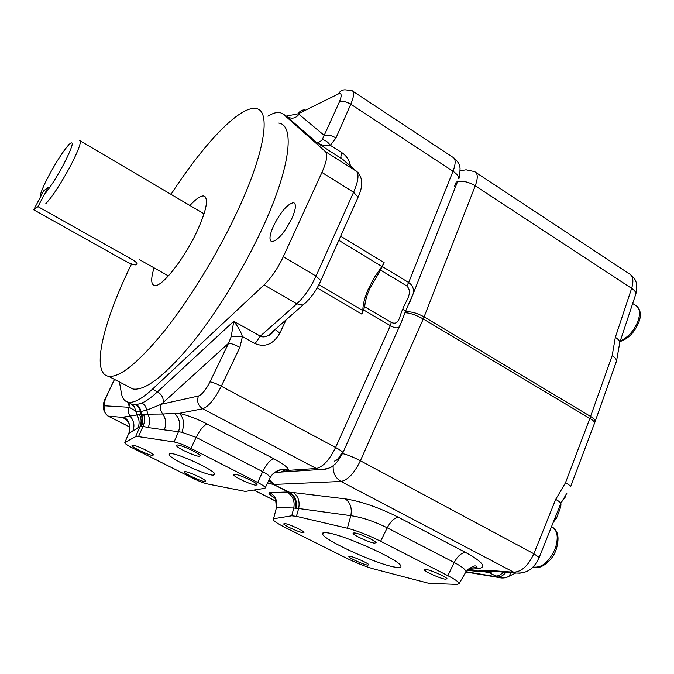 <?xml version="1.0" encoding="UTF-8"?>
<svg xmlns="http://www.w3.org/2000/svg" width="674" height="674" viewBox="0 0 674 674"><rect width="100%" height="100%" fill="white"/><g stroke="black" fill="none" stroke-linecap="round" stroke-linejoin="round"><path stroke-width="1.01" d="M33.7 209.808L126.367 261.647C133.039 264.992 136.654 265.741 137.21 263.905C136.738 262.641 134.901 261.082 131.708 259.246L37.963 206.64L48.073 187.431L43.7 190.835L33.7 209.808L37.963 206.64M189.916 205.477C196.05 198.796 200.658 195.629 203.759 195.974C209.016 198.291 206.564 210.524 196.387 232.673C183.286 260.316 161.145 287.823 154.456 285.506C150.917 284.462 150.791 278.581 154.076 267.848M131.54 264.006C103.467 320.959 90.501 373.169 108.48 376.294C119.66 377.76 138.077 362.941 163.706 331.835C188.4 301.017 215.983 256.347 235.512 215.267C265.152 153.318 271.504 109.904 255.867 108.548C239.599 105.641 203.346 144.329 171.019 194.348M79.566 140.487L79.566 140.487C81.765 141.279 78.824 149.569 70.762 165.383C60.904 183.682 52.564 196.463 45.739 203.742M128.178 386.539L132.938 389.008C144.859 390.895 163.799 376.555 189.756 345.981C214.703 315.693 242.185 271.47 261.285 230.584C290.283 168.93 295.381 125.103 278.792 123.081M40.288 197.314L40.196 195.755C40.912 191.989 43.7 185.443 48.579 176.125C56.363 161.701 63.145 151.17 68.942 144.548C74.57 139.543 72.952 145.879 64.064 163.563C56.658 177.355 50.053 187.726 44.257 194.685M273.619 225.706C280.974 211.468 287.638 203.792 293.594 202.672C296.484 203.893 295.903 209.159 291.85 218.486C284.377 232.943 277.688 240.677 271.791 241.705C268.892 240.374 269.499 235.041 273.619 225.706M119.433 381.981L121.421 393.271C122.314 398.401 124.572 401.367 128.178 402.167C133.747 403.263 141.835 398.932 152.442 389.176L264.065 284.942C271.302 277.89 277.705 268.496 283.282 256.752L321.936 172.443C326.78 161.423 327.943 154.472 325.407 151.583L283.215 114.083L280.14 112.558C276.938 111.951 272.86 113.156 267.907 116.181M129.93 428.26C129.332 422.446 128.439 422.876 126.796 420.281L122.786 417.417L124.227 416.987L141.582 414.24L162.729 414.03C160.37 410.828 159.898 407.559 161.322 404.223L146.73 410.188L140.285 411.629L135.744 411.115L134.488 406.97L131.413 404.147L135.718 404.847L141.902 403.069C146.393 401.022 151.591 397.272 157.505 391.83L233.752 321.271L231.207 336.612L228.562 343.251L163.015 402.715C163.807 398.267 161.971 394.644 157.505 391.83L152.442 389.176M286.45 116.071L298.279 113.763L338.466 93.897C341.718 92.726 342.013 95.438 339.342 102.052L322.189 139.762C319.906 141.978 318.035 142.88 316.586 142.484C321.591 145.323 326.157 146.266 330.294 145.298C327.615 141.658 324.919 139.813 322.189 139.762M342.999 159.595L316.586 142.484L285.987 115.852M231.207 336.612L242.413 336.57C240.82 331.6 237.939 326.502 233.752 321.271L260.316 336.132C262.304 337.286 264.865 337.152 268.016 335.703L274.613 329.906M174.473 413.314L179.309 413.339C183.775 417.703 184.659 424.022 181.955 432.304L178.475 431.714C180.944 424.409 179.613 418.276 174.473 413.314L162.729 414.03C166.031 418.824 166.562 424.106 164.304 429.869L148.17 427.577C150.075 422.96 149.99 418.487 147.926 414.165L146.73 410.188C146.14 406.818 144.539 404.451 141.902 403.069M148.17 427.577L141.489 425.993L137.976 428.032C139.745 423.525 139.4 419.177 136.923 414.999L135.744 411.115L129.282 407.29L105.093 405.832C103.535 405.167 104.158 401.696 106.964 395.411L114.496 379.42M275.11 329.468L279.862 333.091L286.138 319.779M304.538 109.913C301.733 109.929 299.644 111.21 298.279 113.763L298.953 114.268C295.852 118.262 292.12 119.163 287.747 116.973L283.215 114.083M298.953 114.268L324.497 135.643C327.446 134.48 331.271 135.247 335.989 137.951L350.775 104.209L453.012 171.238L408.671 282.507C412.783 285.388 414.257 289.213 413.095 293.99L409.817 302.154M401.519 321.894L399.379 326.587C397.753 328.524 394.753 328.213 390.364 325.66L335.593 447.477L221.316 386.219L239.885 347.38C234.83 344.726 231.056 343.344 228.562 343.251L209.976 381.888C205.856 389.909 202.015 394.619 198.434 396.017L161.322 404.223L163.015 402.715M137.976 428.032L132.845 431.057C134.851 425.698 134.025 420.812 130.352 416.406C128.203 413.617 127.849 410.576 129.282 407.29L129.02 406.068L130.116 403.17M338.828 240.323L381.922 266.474L384.163 262.683L380.591 270.08L406.734 285.911C413.71 292.87 404.931 302.121 402.85 308.978L405.445 311.506L405.175 312.138M402.85 308.978C399.244 315.55 399.707 326.048 391.24 322.416L364.71 306.78L361.896 314.143L362.839 310.579L318.878 284.74M132.845 431.057L128.81 433.331L124.842 442.481L135.592 436.693L138.515 436.626L142.998 426.322C144.851 422.21 145.02 418.141 143.511 414.114M135.592 436.693L140.015 426.465C141.616 422.396 141.414 418.386 139.425 414.426M342.611 453.383L399.379 326.595C400.541 324.834 401.367 321.97 405.445 311.506L413.095 293.99L457.882 180.859M138.515 436.626L174.094 441.95C178.315 442.776 183.935 444.924 190.953 448.395L196.159 437.384L181.955 432.304M128.692 433.609L128.81 433.331C131.093 426.802 129.56 421.351 124.227 416.987M364.71 306.78C365.055 301.674 366.664 295.785 369.537 289.104L380.591 270.08M381.922 266.474L374.281 277.536L368.122 289.449C364.6 297.655 362.839 304.707 362.839 310.579M207.23 424.03L273.956 458.817C283.063 463.678 288.042 467.512 288.876 470.326L280.721 472.07L319.19 469.576L316.342 468.489L288.876 470.326C282.979 468.287 277.553 469.559 272.616 474.151L270.156 477.537C269.558 475.911 267.064 473.94 262.666 471.64L196.159 437.384C200.043 429.726 203.733 425.269 207.23 424.03C197.33 418.975 188.021 415.411 179.309 413.339L202.706 408.773L316.342 468.489C322.989 467.015 329.401 460.013 335.593 447.477C339.78 449.752 342.24 451.462 342.965 452.608C338.971 459.904 335.795 464.133 333.428 465.296C331.667 467.739 326.924 469.163 319.19 469.576L323.688 469.845L327.977 468.438M286.121 471.286L284.403 470.848L280.721 472.07L274.621 472.811M170.429 453.543C177.489 453.08 213.11 469.458 214.829 473.932L213.203 475.17C205.326 475.136 171.272 459.424 169.123 454.815L170.429 453.543M132.449 445.177C135.516 444.899 152.518 452.76 153.411 454.866L152.846 455.422C149.603 455.582 132.947 447.873 131.961 445.733L132.449 445.177M185.207 471.674C188.61 471.623 204.888 479.113 205.663 481.067L204.93 481.581C201.358 481.522 185.417 474.184 184.55 472.188L185.207 471.674M234.603 474.277C238.714 474.252 256.154 482.23 257.038 484.539L256.036 485.196C251.722 485.103 234.678 477.293 233.684 474.951L234.603 474.277M177.127 444.992C180.859 444.688 199.116 453.105 200.153 455.599L199.369 456.323C195.426 456.5 177.582 448.261 176.436 445.733L177.127 444.992M124.842 442.481L124.808 443.029C125.693 444.174 128.405 445.902 132.947 448.21L192.831 478.237C198.83 481.169 203.717 483.081 207.499 483.966L245.328 491.413L264.958 488.296L265.354 487.563C264.604 486.434 262.06 484.741 257.721 482.5L190.953 448.395M269.651 478.599L270.19 477.689M284.403 470.848L284.377 470.587C282.676 470.865 282.692 467.141 272.616 474.151L270.156 477.537L265.354 487.563M456.298 181.896L454.419 186.639M267.426 483.241L273.391 484.379L288.716 492.239L286.694 492.037C292.727 495.601 295.077 500.917 293.763 507.985L276.458 507.64C277.713 500.993 275.506 495.997 269.819 492.643C267.848 492.804 269.204 494.413 273.897 497.463M295.128 508.28C296.594 501.161 294.462 495.811 288.716 492.239L289.601 492.306C295.178 495.87 297.352 501.229 296.122 508.39L293.763 507.985L291.749 515.795L273.56 518.744L273.054 519.747C274.326 521.474 278.556 524.161 285.768 527.801L345.501 557.693C355.855 562.756 365.241 566.497 373.64 568.923L428.774 583.322L457.402 584.442L459.289 583.339C458.421 581.729 454.605 579.177 447.848 575.68L380.616 541.247C368.215 535.097 357.136 530.758 347.363 528.239L296.425 516.351L291.749 515.795M341.44 453.383C339.165 458 336.773 460.603 334.253 461.176M484.277 571.796L467.461 569.833M493.68 571.375L489.728 572.605L484.665 571.864M457.638 181.475C463.122 180.632 468.994 182.081 475.263 185.83L631.639 288.354L615.345 337.312C618.176 339.148 619.659 340.867 619.785 342.468L619.364 343.774M612.371 372.705L616.567 360.944C616.432 359.267 614.966 357.498 612.177 355.619L589.834 418.47C592.758 420.138 594.392 421.553 594.746 422.724L594.426 423.558M476.004 172.561L628.808 273.492C633.012 275.632 633.956 280.586 631.639 288.354C634.419 290.224 635.852 292.011 635.927 293.712L619.785 342.468L616.567 360.944L594.738 422.682M405.419 311.826C410.845 311.321 417.08 313.014 424.14 316.89L590.576 416.448C593.415 418.242 594.957 419.902 595.201 421.427L570.642 486.611C570.229 485.668 568.511 484.387 565.486 482.786L555.705 499.375L533.859 553.758L360.388 460.772C353.446 457.166 347.489 454.765 342.527 453.56M616.078 362.326L616.516 361.104M467.672 569.614L479.029 568.46C486.712 566.977 482.239 561.644 465.591 552.453L398.401 517.27C378.763 507.471 361.062 501.338 345.299 498.87C350.345 502.56 352.19 508.162 350.834 515.686L298.658 508.499C299.997 501.38 298.203 496.064 293.283 492.559L289.601 492.306L273.391 484.379L268.833 480.301M398.401 517.27C394.45 517.725 390.726 521.238 387.221 527.826C374.045 521.288 361.921 517.244 350.834 515.686L347.363 528.239M479.029 568.46L476.198 567.542L468.969 568.477M465.068 573.347L466.037 571.653C465.338 569.345 461.395 566.295 454.209 562.512L387.221 527.826L380.616 541.247M484.783 571.838L490.343 571.131M495.053 570.861L489.206 571.046L487.336 570.297L478.616 570.945M327.168 532.805C342.855 534.339 399.21 559.647 400.786 565.857C401.569 567.516 399.682 567.955 395.116 567.163C377.406 564.441 325.306 540.86 322.72 534.364C321.886 532.822 323.368 532.3 327.168 532.805M426.086 569.454C431.293 570.204 446.567 577.02 447.056 578.814L445.16 579.185C439.793 578.343 424.873 571.662 424.308 569.85L426.086 569.454M354.516 532.923C359.377 533.395 375.469 540.649 376.109 542.637L374.55 543.151C369.521 542.57 353.799 535.468 353.075 533.454L354.516 532.923M350.109 556.353C354.347 556.951 368.493 563.321 368.939 564.837L367.608 565.132C363.235 564.458 349.376 558.207 348.854 556.665L350.109 556.353M284.664 523.521C288.582 523.892 303.46 530.64 304.025 532.317L302.955 532.696C298.885 532.249 284.302 525.619 283.661 523.925L284.664 523.521M296.425 516.351L298.658 508.499L296.122 508.39M570.659 486.687L575.208 474.395M556.893 517.185L556.53 518.129L554.306 519.713M560.583 504.034L560.844 503.385C560.49 502.459 558.771 501.119 555.705 499.375M567.003 493.014L560.844 503.385L539.192 557.465L533.859 553.758C528.391 565.612 521.684 571.763 513.748 572.226L487.336 570.297M565.688 496.536L561.265 502.4M510.74 572.639L509.325 576.101L507.311 577.096M490.284 572.546L488.692 571.914L490.445 571.316M466.054 571.721L497.522 576.952L487.471 571.763M486.83 571.628L485.617 571.493M325.407 151.583L356.428 171.255L341.305 158.179C340.589 157.396 340.825 155.593 342.013 152.762L330.294 145.298L335.989 137.951M321.936 172.443L353.589 192.258C358.282 181.306 359.225 174.296 356.428 171.255L358.13 172.662C362.915 178.736 362.898 186.892 358.096 197.145L357.447 198.611M283.282 256.752L316.03 276.079L353.589 192.258L358.096 197.145L320.302 281.825M264.065 284.942L296.804 303.839C304.185 296.99 310.596 287.739 316.03 276.079L320.841 280.603C316.367 290.747 310.402 298.885 302.938 305.019L306.089 302.348M239.885 347.38L242.413 336.57L255.067 343.605L260.316 336.132L296.804 303.839L302.938 305.019L268.016 335.703C270.417 335.037 272.582 333.133 274.52 329.99M129.518 402.858L131.413 404.147M141.574 425.993C143.183 422.059 143.183 418.141 141.582 414.24L140.849 411.587C140.377 408.368 138.886 406.102 136.367 404.779M140.992 426.019C142.602 422.101 142.576 418.183 140.925 414.291L140.285 411.629C139.754 408.427 138.229 406.161 135.718 404.847M129.02 406.068L128.313 402.235M406.734 285.911L408.671 282.507L382.537 266.651M350.514 166.082C349.292 160.185 346.461 155.745 342.013 152.762M384.163 262.683L340.665 236.203M363.783 310.023L390.364 325.66L391.24 322.416M317.151 287.908L361.896 314.143M255.067 343.605C265.185 347.725 273.45 344.22 279.862 333.091M339.342 102.052C342.316 100.771 346.124 101.496 350.775 104.209C354.136 96.146 354.516 91.605 351.904 90.594L345.08 89.819C342.114 89.811 339.907 91.167 338.466 93.897M198.434 396.017C196.631 401.434 198.055 405.689 202.706 408.773C208.493 406.658 214.694 399.143 221.316 386.219C216.194 383.582 212.42 382.141 209.976 381.888M141.582 414.24C143.124 418.15 143.09 422.067 141.489 425.993M140.925 414.291C142.526 418.192 142.526 422.101 140.925 426.027M129.855 427.055L108.346 416.144C104.495 413.659 103.417 410.23 105.093 405.832M129.863 427.122L108.169 416.111L122.786 417.417L126.956 420.458M106.964 395.411L106.61 395.983C101.648 404.434 102.162 411.14 108.169 416.111L107.671 415.875M353.007 91.319L452.608 157.109C455.843 158.559 455.978 163.268 453.012 171.238C456.702 173.74 458.623 176.184 458.792 178.568C459.466 178.475 459.895 174.97 460.064 168.045C459.508 165.551 459.609 163.032 453.888 157.901M174.094 441.95L178.475 431.714L164.304 429.869M273.956 458.817C270.156 459.837 266.39 464.108 262.666 471.64L257.721 482.5M553.009 527.557C558.299 531.205 559.403 538.391 556.32 549.116C552.259 561.99 538.787 570.558 532.974 566.994C541.727 568.249 549.175 562.04 555.317 548.35C558.788 537.144 557.508 529.949 551.484 526.773L551.484 526.773M460.258 170.834L466.004 169.789L474.538 171.592C477.9 173.134 478.144 177.877 475.263 185.83L423.272 318.979L589.834 418.47L565.486 482.786M275.893 501.186L254.132 490.141M333.175 465.49C332.754 472.701 335.366 478.018 341.01 481.455L274.259 484.438L269.162 479.618M286.694 492.037L269.819 492.643M630.493 274.554C633.872 277.722 635.633 280.022 635.784 281.446C637.006 283.417 637.048 287.512 635.927 293.712L635.447 295.17M615.345 337.312L612.177 355.619M520.143 573.212L515.661 573.001L513.748 572.226L341.01 481.455C347.835 480.115 354.288 473.215 360.388 460.772L423.272 318.979C416.144 314.994 410.036 312.904 404.939 312.711M345.299 498.87L293.283 492.559M276.458 507.64L273.56 518.744M554.963 519.401L553.447 521.861M465.591 552.453C461.404 552.747 457.604 556.101 454.209 562.512L447.848 575.68M506.022 572.285C503.09 575.714 500.251 577.273 497.522 576.952L502.779 578.006M538.989 557.962L539.192 557.465C535.08 565.899 529.798 573.936 515.661 573.001L489.206 571.046L480.301 571.653L467.023 570.33M495.617 575.958C498.069 576.27 500.664 574.981 503.402 572.091M620.307 340.876C628.067 337.43 633.956 330.875 637.975 321.212C640.671 312.888 639.752 307.538 635.228 305.154L632.684 303.502M205.427 196.968L203.759 195.974M139.35 259.574L168.39 275.902M80.223 140.874L204.087 213.818M108.489 376.294L132.938 389.008M293.594 202.672L294.698 203.346M130.815 403.532L128.178 402.167M343.007 159.595L356.698 171.432M286.922 116.45L290.047 115.262M106.871 395.444L114.428 379.386M169.696 453.585L169.123 454.815M132.214 445.185L131.961 445.733M184.777 471.69L184.55 472.188M233.979 474.311L233.684 474.951M176.765 445.017L176.436 445.733M275.919 501.262L254.047 490.158M273.551 497.058L274.284 497.968C275.388 497.724 276.02 500.942 276.188 507.615M553.27 522.299L556.53 518.129L558.729 512.299C560.296 508.567 561.029 505.862 560.937 504.177L560.667 503.984M469.492 568.241L476.198 567.542L476.956 566.783C475.322 564.702 471.682 566.329 466.037 571.653L459.289 583.339M515.72 573.018L509.325 576.101C506.006 578.031 502.475 578.486 498.735 577.483L466.071 572.041M323.394 532.746L322.72 534.364M424.485 569.395L424.308 569.85M353.294 532.915L353.075 533.454M636.77 306.08C640.738 310.04 641.421 315.415 638.826 322.197C634.731 332.206 628.48 338.66 620.08 341.558M486.914 571.822L488.692 571.914"/></g></svg>
